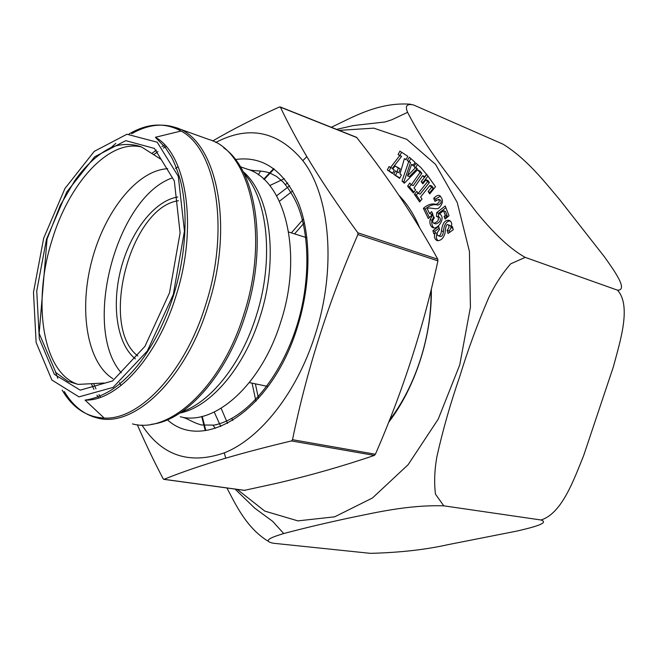 <?xml version="1.0" encoding="UTF-8"?>
<svg xmlns="http://www.w3.org/2000/svg" width="657" height="657" viewBox="0 0 657 657"><rect width="100%" height="100%" fill="white"/><g stroke="black" fill="none" stroke-linecap="round" stroke-linejoin="round"><path stroke-width="0.99" d="M215.291 428.323L213.016 425.284M216.005 424.857L216.638 424.594M433.694 198.315C436.273 195.794 438.219 194.883 439.525 195.564C443.565 199.285 443.385 203.374 438.975 207.858C436.412 210.429 428.298 206.29 427.354 208.983L429.604 213.632L431.624 211.628L432.881 214.215L428.29 218.551L423.371 208.318C427.756 204.491 431.978 203.185 436.034 204.384C439.09 203.095 439.927 201.42 438.556 199.358L434.983 201.37L433.694 198.315L435.607 199.038L436.166 200.344M443.557 210.733L445.282 215.209L444.14 216.498L445.118 219.052L449.027 215.734L445.232 205.953L436.708 212.597L436.462 216.49L437.628 216.539C439.402 219.52 438.129 221.762 433.809 223.265C432.183 222.165 432.363 220.382 434.359 217.91L432.758 214.954L430.08 219.578C429.473 223.52 430.417 226.238 432.93 227.724C438.047 229.786 446.218 217.451 439.517 213.87L443.557 210.733L445.479 211.439L447.212 215.915L446.062 217.204L446.366 217.993M404.375 158.682L399.99 173.941L401.427 174.918L399.653 178.375L393.748 174.343L395.506 170.902L397.042 171.945L398.257 168.052L395.144 165.966L392.73 169.03L394.323 170.106L392.566 173.547L387.318 169.966L389.059 166.55L390.521 167.535L399.719 155.619L398.117 154.567L399.883 151.11L407.792 156.284L406.018 159.758L404.375 158.682L406.198 159.405M398.93 195.31C407.324 203.974 414.263 214.855 419.741 227.979M431.329 289.014C432.142 335.505 415.438 387.334 388.607 422.385M447.113 230.328C449.265 227.807 449.56 225.942 447.992 224.743C446.612 223.676 445.61 226.525 445.003 233.292C443.426 238.351 440.814 240.799 437.16 240.643C434.417 239.148 433.768 236.512 435.213 232.75L433.776 233.793L432.881 230.656L438.646 226.46L439.549 229.605C436.88 232.364 436.429 234.409 438.178 235.732C439.944 236.118 441.036 234.508 441.455 230.903C442.473 223.125 445.052 219.61 449.199 220.366C451.786 221.738 452.361 224.144 450.932 227.568L452.361 226.534L453.297 229.704L448.041 233.481L447.113 230.328L449.043 231.009L449.47 232.455M418.394 170.746L417.573 169.769L404.334 183.204L402.035 181.061L408.67 161.712L407.34 160.505L409.352 157.204L415.068 162.345L413.039 165.671L411.594 164.357L407.496 175.871L415.388 167.79L413.951 166.484L415.98 163.166L420.997 167.683L426.516 174.302L424.282 177.48L422.681 175.649L414.009 188.001L415.594 189.848L413.384 192.986L407.595 186.194L409.787 183.065L411.339 184.88L419.971 172.545L418.394 170.746L420.398 171.346L418.501 170.598M422.016 199.014L419.634 201.97L414.403 194.324L416.768 191.376L418.172 193.421L427.502 181.792L426.073 179.763L422.788 183.861L421.178 181.554L426.836 174.466L435.501 186.744L429.752 193.856L428.134 191.54L431.452 187.426L429.974 185.323L420.603 196.96L422.016 199.014M617.523 290.172C628.601 290.451 613.934 270.265 604.563 256.994L559.37 199.285C544.464 181.669 527.086 159.208 503.278 144.302L413.59 104.972C406.839 103.502 404.835 105.958 407.595 112.322C417.105 131.269 431.641 153.516 451.203 179.074L476.555 212.326C488.816 227.215 506.235 246.736 525.206 257.38L510.711 263.818C502.145 273.632 494.811 284.933 488.701 297.711C477.573 323.564 467.907 349.861 459.711 376.609C450.513 403.193 442.925 429.768 436.962 456.36C434.548 469.665 434.047 482.263 435.46 494.146L443.779 505.824C407.742 504.773 374.523 512.879 350.871 517.626C325.543 523.054 303.164 528.359 283.725 533.55C273.279 536.695 260.944 540.859 273.534 543.265L370.441 553.35C399.678 552.594 425.498 549.704 447.91 544.678L517.281 530.996C530.864 527.793 550.525 523.12 540.99 519.991C562.08 513.544 574.046 479.15 583.621 455.671L613.367 366.844C620.011 341.739 631.706 305.981 617.523 290.172L525.206 257.38M268.228 541.286C246.794 528.203 236.011 505.299 226.936 487.97M258.283 174.828L260.607 171.083M331.333 127.277C352.078 117.554 378.522 101.728 410.765 104.241M389.494 420.16C415.684 386.086 431.936 335.587 431 290.361M443.779 505.824L540.99 519.991M393.748 174.343L399.875 177.948M397.214 172.011L395.645 175.074M397.042 171.945L398.939 172.676L400.154 168.792L398.257 168.052M395.144 165.966L400.154 168.792M387.318 169.966L392.787 173.12M390.775 167.634L389.215 170.689M390.521 167.535L392.418 168.266L401.608 156.366L399.719 155.619M398.117 154.567L401.608 156.366M401.583 152.227L400.014 155.315M432.881 230.656L434.811 231.33L435.221 232.75L437.143 233.424C435.854 236.495 436.174 238.943 438.104 240.782M439.139 228.184L434.811 231.33M441.455 230.903L443.393 231.584C442.974 235.181 441.882 236.791 440.116 236.405L438.178 235.732M450.209 220.916C446.39 221.031 444.116 224.587 443.393 231.584M450.932 227.568L452.862 228.258M447.992 224.743L449.922 225.433C451.49 226.632 451.195 228.496 449.043 231.009M433.743 216.777L432.01 220.267C431.403 223.405 432.043 225.942 433.924 227.889M437.628 216.539L439.558 217.237C441.332 220.218 440.059 222.452 435.739 223.947L433.809 223.265M436.708 212.597L438.63 213.303L438.408 216.818M445.898 207.653L438.63 213.303M444.14 216.498L446.062 217.204M445.282 215.209L447.212 215.915M417.573 169.769L420.398 171.346M402.035 181.061L404.876 182.654M408.67 161.712L410.568 162.46L403.94 181.784M407.34 160.505L410.568 162.46M410.871 158.567L409.237 161.261M411.594 164.357L413.409 165.071M407.496 175.871L409.401 176.602L417.285 168.529L415.388 167.79M413.951 166.484L417.285 168.529M417.499 164.529L415.848 167.231M411.339 184.88L413.245 185.603L421.876 173.292L420.299 171.493M413.976 192.148L409.508 186.908L411.11 184.617M424.849 176.684L422.681 175.649M407.595 186.194L409.508 186.908M419.971 172.545L421.876 173.292M423.371 208.318L425.293 209.016L429.382 217.516M438.556 199.358L440.477 200.081C441.849 202.142 441.011 203.81 437.956 205.099C433.899 203.9 429.678 205.206 425.293 209.016M440.494 196.139L435.607 199.038M429.604 213.632L431.526 214.33L432.478 213.385M414.403 194.324L416.316 195.039L420.406 201.009M417.918 193.051L416.316 195.039M418.172 193.421L420.078 194.135L429.407 182.531L427.502 181.792M426.073 179.763L427.978 180.503L429.407 182.531M421.178 181.554L423.535 182.933M428.011 176.133L423.083 182.285M428.134 191.54L430.507 192.92M431.452 187.426L433.365 188.157L430.048 192.263M429.974 185.323L431.887 186.054L433.365 188.157M212.654 140.976C232.159 129.577 254.415 118.244 279.422 106.984L280.424 107.181C287.602 122.432 296.406 138.923 306.835 156.645C320.665 179.829 337.665 205.214 357.827 232.783L357.925 234.533C328.582 301.588 306.778 369.973 292.521 439.697L291.47 440.937C267.161 446.727 245.242 452.476 225.721 458.175C201.642 465.345 181.069 472.391 164.004 479.314L163.141 478.748C153.344 460.023 144.737 442.013 137.321 424.726M244.511 490.327L277.123 483.207C310.712 475.323 343.126 466.059 374.35 455.408L375.393 454.25C402.618 391.868 423.461 327.408 437.915 260.87L437.784 259.211C416.908 221.269 393.001 184.691 366.056 149.484L356.57 137.321M284.366 178.688L269.715 185.561M214.215 412.062L220.777 426.533M287.692 182.95L285.401 184.576M178.417 200.738C130.217 207.136 98.961 326.825 137.871 355.979M135.449 358.903C116.905 344.399 111.32 305.48 120.987 268.656C130.562 231.798 154.469 200.582 177.735 197.001M121.282 372.806C81.78 328.204 115.903 197.535 172.175 177.948M112.897 378.678C86.872 362.483 78.766 310.26 91.742 261.018C104.504 211.718 137.108 170.122 167.732 168.726M215.71 142.479C249.003 125.068 278.042 131.121 302.82 160.637C330.167 195.605 336.745 268.582 315.188 334.659C297.03 392.615 260.008 438.884 224.292 452.854C189.306 464.942 161.844 455.671 141.912 425.03M264.098 179.525L274.141 168.948M339.111 130.373L373.767 128.148L406.782 139.325L435.517 164.357L457.223 202.471L469.427 251.368L470.428 307.197L459.736 364.939L438.235 419.117L408.12 464.713L372.47 497.981L334.676 516.829L297.9 520.878L264.779 511.097L237.193 489.375M205.822 430.516L202.233 416.374M430.08 219.578L432.01 220.267M164.004 479.314L245.061 490.401M291.47 440.937L374.35 455.408M292.521 439.697L375.393 454.25M357.925 234.533L437.915 260.87M357.827 232.783L437.784 259.211M280.424 107.181L356.965 137.625M294.566 233.884L304.405 222.633M258.472 398.487L255.392 383.836M232.8 420.464L231.847 418.534M252.083 383.154L255.943 401.263M303.55 218.97L291.347 232.874M279.447 201.256L292.759 190.908M289.647 185.783L276.63 195.786M221.122 408.317L227.577 423.412M78.109 384.402C42.656 373.307 32.218 302.885 51.755 241.086C68.451 184.05 108.709 138.66 141.625 147.028C132.172 143.259 118.63 143.768 110.294 147.956C97.606 154.428 85.804 165.277 74.89 180.503L60.222 205.485L47.058 239.049L39.157 333.428L55.886 372.568L67.999 381.356L78.109 384.402L104.151 383.015M169.514 292.841L180.092 232.849L174.319 180.913L154.428 148.433L125.774 140.655L94.665 156.785L66.768 191.992L46.458 239.329L36.743 290.985L39.313 338.757L54.375 374.35L80.203 390.151L112.593 380.937L144.934 346.362L169.514 292.841M235.411 159.503C262.701 155.725 283.709 170.171 298.418 202.824C311.319 235.14 311.278 283.266 297.342 327.285C271.842 411.167 203.703 452.944 167.42 419.815M181.192 416.932C188.559 418.575 190.891 421.917 201.469 424.997L214.166 425.104C246.416 418.673 280.137 378.062 296.496 326.94C310.818 282.28 309.726 232.66 296.833 203.629C292.94 195.285 288.341 188.058 283.044 181.964L276.564 176.437L269.214 172.709C258.16 169.777 254.374 171.682 246.745 168.989C284.604 179.164 303.69 252.493 280.761 321.914C261.445 385.076 214.297 426.262 180.264 416.735M243.065 171.584C270.224 194.152 279.126 258.119 260.09 316.674C244.281 367.895 210.289 407.069 180.01 413.023M244.043 173.505C267.892 199.243 274.224 260.295 256.255 315.861C241.349 364.011 210.642 402.191 181.8 411.816M121.019 385.552L119.525 382.703M175.485 168.455L178.178 166.706M153.713 154.699L157.926 151.586M163.338 148.08L166.106 146.495M223.676 147.8C256.246 169.917 268.179 244.946 245.57 314.498C226.788 375.632 185.865 420.841 151.463 424.282M100.603 397.28L98.969 394.537M95.963 388.829L93.606 383.581M132.459 423.896C169.366 434.293 221.729 386.957 243.903 314.145C270.15 233.991 249.841 150.412 208.704 139.424L176.487 127.86M164.726 144.967L161.934 146.552M156.391 150.116L151.8 153.492M91.348 383.696L93.902 389.363M96.99 395.185L98.657 397.928M131.614 133.757C146.708 125.076 161.244 122.958 175.222 127.409C215.668 138.036 235.025 223.068 208.343 305.168C185.75 379.738 133.609 428.397 97.408 418.008C83.85 414.633 72.812 405.796 64.287 391.515M57.8 378.325L55.533 372.174M62.177 390.11C72.582 407.833 86.576 417.154 104.151 418.049C139.3 420.308 185.085 372.47 205.772 304.454C230.172 229.014 216.178 149.065 181.02 131.03C164.833 122.21 147.521 123.179 129.076 133.954M115.837 143.366L111.049 147.611M85.049 400.097C93.245 399.021 101.966 395.686 111.214 390.094C120.124 384.263 128.854 376.165 137.403 365.801C152.596 346.724 164.718 323.014 173.76 294.673C186.383 253.889 188.411 209.805 179.977 178.86C177.25 169.991 174.434 162.772 171.518 157.212L165.408 147.653L155.389 137.28C186.547 154.14 198.176 226.911 176.142 295.478C157.417 357.318 116.576 401.468 85.049 400.097L104.151 418.049L97.408 418.008M173.308 294.492L184.461 231.075L178.285 176.281L157.187 142.199L126.941 134.242L94.23 151.389L64.977 188.452L43.699 238.121L33.491 292.299L36.127 342.486L51.862 380.017L78.971 396.869L113.111 387.384L147.291 351.019L173.308 294.492M201.715 416.497L205.222 430.598M235.066 489.087L254.793 508.19L272.622 521.305L283.734 533.55M407.595 112.322L391.777 119.788L385.01 121.98L353.45 125.544L336.622 129.38M273.665 168.594L263.712 179.172M163.716 479.331L244.765 490.409M280.079 106.886L356.611 137.338M249.373 382.588L268.097 386.488M288.686 232.028L306.926 237.785M161.203 159.454L141.625 147.028M224.292 452.854L225.721 458.175M302.82 160.637L306.835 156.645M246.745 168.989L240.363 166.763M155.389 137.28L181.02 131.03L175.222 127.409"/></g></svg>
